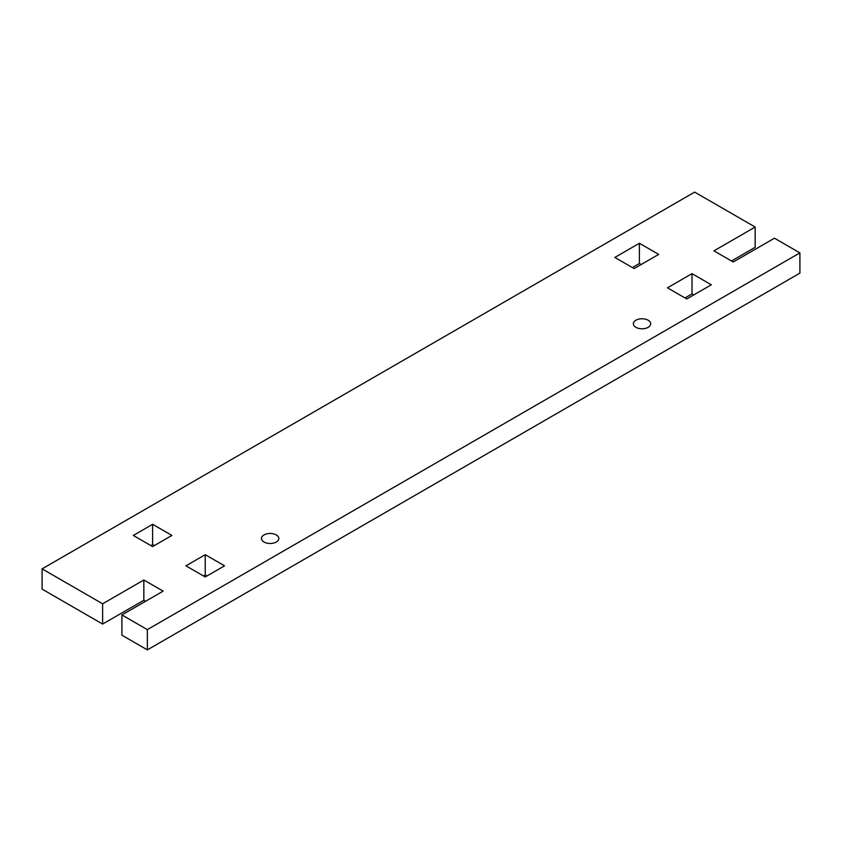 <?xml version="1.0" encoding="UTF-8"?>
<svg xmlns="http://www.w3.org/2000/svg" width="842" height="842" viewBox="0 0 842 842"><rect width="100%" height="100%" fill="white"/><g stroke="black" fill="none" stroke-linecap="round" stroke-linejoin="round"><path stroke-width="1.26" d="M635.889 327.317A8.683 5.01 180 0 1 633.342 323.77A8.683 5.01 180 0 1 638.699 319.139A8.683 5.01 180 0 1 648.161 320.234A8.683 5.01 180 0 1 650.708 323.77A8.683 5.01 180 0 1 645.351 328.412A8.683 5.01 180 0 1 635.889 327.317M263.999 542.027A8.683 5.01 180 0 1 261.462 538.48A8.683 5.01 180 0 1 266.819 533.849A8.683 5.01 180 0 1 276.281 534.933A8.683 5.01 180 0 1 278.828 538.48A8.683 5.01 180 0 1 273.461 543.111A8.683 5.01 180 0 1 263.999 542.027M205.238 554.689L224.53 565.824L205.238 576.97L185.945 565.824L205.238 554.689L205.238 574.939L203.48 575.949M206.995 575.949L205.238 574.939M152.613 524.303L171.905 535.438L152.613 546.584L133.32 535.438L152.613 524.303L152.613 544.553L150.855 545.574M154.37 545.574L152.613 544.553M692.019 273.639L711.311 284.785L686.756 298.963L667.464 287.827L692.019 273.639L692.019 293.9L684.999 297.952M693.776 294.911L692.019 293.9M639.394 243.264L658.686 254.4L634.131 268.577L614.839 257.442L639.394 243.264L639.394 263.514L632.374 267.567M641.151 264.525L639.394 263.514M143.845 580.001L143.845 600.262L102.619 624.059L102.619 603.798L143.845 580.001L163.137 591.147L121.911 614.944L121.911 635.194L147.35 649.887L799.9 273.134L799.9 252.884L774.461 238.202L733.245 261.999L713.942 250.853L755.169 227.056L755.169 247.316L731.487 260.988M145.592 601.272L143.845 600.262M102.619 603.798L42.1 568.866L694.65 192.113L755.169 227.056M102.619 624.059L42.1 589.116L42.1 568.866M799.9 252.884L147.35 629.627L147.35 649.887M147.35 629.627L121.911 614.944"/></g></svg>
